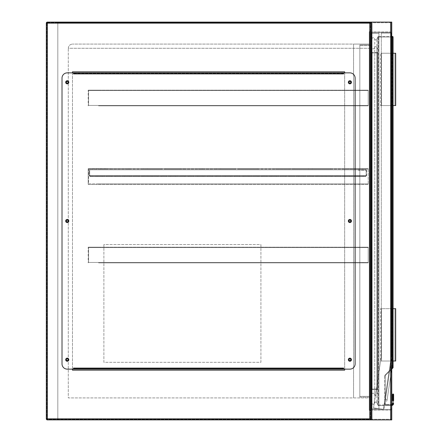 <?xml version="1.0" encoding="UTF-8"?>
<svg xmlns="http://www.w3.org/2000/svg" width="442" height="442" viewBox="0 0 442 442"><rect width="100%" height="100%" fill="white"/><g stroke="black" fill="none" stroke-linecap="round" stroke-linejoin="round"><path stroke-width="0.33" stroke-dasharray="2.21 1.66" d="M47.355 22.1L47.355 23.144L46.311 23.144A1.044 1.044 0 0 1 47.355 22.1L47.355 419.9L47.355 418.856L47.355 419.9L369.783 419.9L47.355 419.9L57.825 419.9L57.825 22.1L57.825 22.625L46.83 22.625L46.83 419.375L370.827 419.375L370.827 22.625L57.825 22.625L57.825 419.9L370.827 419.9L370.827 419.375L46.83 419.375L46.83 22.625L370.308 22.625L370.308 419.375L370.308 22.625L370.827 22.625L370.827 22.1L370.827 419.9L390.717 419.9A1.044 1.044 0 0 0 391.767 418.856A1.044 1.044 0 0 1 390.717 419.9L371.877 419.9A1.044 1.044 0 0 1 370.827 418.856L370.827 410.48A1.044 1.044 0 0 1 371.877 409.43L370.827 409.43L370.827 32.57L370.827 409.43L390.717 409.43L371.877 409.43A1.044 1.044 0 0 0 370.827 410.48L370.827 418.856A1.044 1.044 0 0 0 371.877 419.9L391.767 419.9L391.767 22.1L391.767 419.9L390.717 419.9L391.767 419.9L391.767 22.1L371.877 22.1A1.044 1.044 0 0 0 370.827 23.144A1.044 1.044 0 0 0 369.783 22.1L369.783 23.144L369.783 22.1L47.355 22.1L369.783 22.1A1.044 1.044 0 0 1 370.827 23.144L370.827 31.52A1.044 1.044 0 0 0 371.877 32.57L390.717 32.57L391.767 33.614L391.767 408.386L391.767 33.614L390.717 32.57A1.044 1.044 0 0 0 391.767 31.52L391.767 23.144L391.767 31.52A1.044 1.044 0 0 1 390.717 32.57L371.877 32.57A1.044 1.044 0 0 1 370.827 31.52L370.827 23.144A1.044 1.044 0 0 1 371.877 22.1L391.767 22.1L370.827 22.1L390.717 22.1L370.827 22.1L370.827 419.9L370.827 22.1L47.355 22.1L47.355 418.856L369.783 418.856L369.783 23.144L47.355 23.144L369.783 23.144L369.783 418.856L47.355 418.856L47.355 23.144L46.311 23.144L46.311 418.856L46.311 23.144A1.044 1.044 0 0 1 47.355 22.1A1.044 1.044 0 0 0 46.311 23.144L46.311 418.856L47.355 418.856L46.311 418.856M370.827 410.32L370.827 31.68L370.827 410.32L369.258 410.32L369.258 31.68L370.827 31.68L369.258 31.68L369.258 410.32L370.827 410.32M369.258 397.916L369.258 44.084L369.258 48.272L369.258 44.084L72.477 44.084L369.258 44.084L369.258 397.916L68.295 397.916L68.295 48.272L68.295 397.916L369.258 397.916M68.295 48.272C68.56 45.747 69.952 44.349 72.477 44.084C69.952 44.349 68.56 45.747 68.295 48.272L369.258 48.272L68.295 48.272M370.827 418.856A1.044 1.044 0 0 1 369.783 419.9L369.783 418.856L369.783 419.9A1.044 1.044 0 0 0 370.827 418.856L369.783 418.856L370.827 418.856A1.044 1.044 0 0 1 369.783 419.9M353.556 44.084L369.258 44.084L353.556 44.084L353.556 397.916L353.556 44.084M103.887 244.553L103.887 362.324L260.913 362.324L260.913 244.553L103.887 244.553L103.887 362.324L260.913 362.324L260.913 244.553L103.887 244.553M370.827 32.57L391.767 32.57L391.767 409.43L390.717 409.43L391.767 408.386L390.717 409.43A1.044 1.044 0 0 1 391.767 410.48A1.044 1.044 0 0 0 390.717 409.43L371.484 409.43L391.767 409.43L391.767 32.57L370.827 32.57L391.767 32.57L390.717 32.57L391.109 32.57L391.109 409.43L370.827 409.43L391.109 409.43L391.109 32.57L371.877 32.57L390.717 32.57L381.297 32.57L381.297 356.307L373.562 407.878L381.297 356.307L373.562 407.878L381.297 356.307L381.297 32.57L390.717 32.57L391.767 33.614L391.767 357.009L391.767 33.614L390.717 32.57L390.717 409.43L390.717 32.57L390.717 409.43L371.877 409.43L390.717 409.43L390.717 32.57L390.717 409.43L390.717 32.57L390.717 409.43L390.717 32.57L390.717 409.43L390.717 32.57L390.717 364.07L383.916 409.43L391.756 357.169L390.717 364.07L390.717 32.57L370.827 32.57L370.827 409.43L371.877 409.43L370.827 409.43L370.827 32.57L371.877 32.57L371.484 32.57L371.484 409.43L371.484 32.57L371.877 32.57L371.877 409.43L371.877 32.57L371.877 409.43L371.877 32.57L371.877 409.43L371.877 32.57L371.877 409.43L371.877 32.57L370.827 32.57L370.827 409.43L370.827 32.57M391.109 419.9L391.109 22.1L390.717 22.1L391.109 22.1L391.109 419.9L391.109 22.1L391.109 419.9L390.717 419.9L391.109 419.9M371.484 419.9L371.484 22.1L390.717 22.1L371.484 22.1L371.484 419.9L371.484 22.1L371.484 419.9L371.877 419.9L371.484 419.9M391.109 410.48A0.392 0.392 0 0 0 390.717 410.088A0.392 0.392 0 0 1 391.109 410.48L391.109 418.856L391.109 410.48M390.717 419.248A0.392 0.392 0 0 0 391.109 418.856A0.392 0.392 0 0 1 390.717 419.248L371.877 419.248L390.717 419.248M371.484 418.856A0.392 0.392 0 0 0 371.877 419.248A0.392 0.392 0 0 1 371.484 418.856L371.484 410.48L371.484 418.856M371.877 410.088A0.392 0.392 0 0 0 371.484 410.48A0.392 0.392 0 0 1 371.877 410.088L390.717 410.088L371.877 410.088M391.767 410.48L391.767 418.856L391.767 410.48M390.717 419.9L371.877 419.9L390.717 419.9L390.717 22.1L371.877 22.1L390.717 22.1A1.044 1.044 0 0 1 391.767 23.144A1.044 1.044 0 0 0 390.717 22.1L390.717 419.9L390.717 22.1M390.717 31.912A0.392 0.392 0 0 0 391.109 31.52A0.392 0.392 0 0 1 390.717 31.912L371.877 31.912A0.392 0.392 0 0 1 371.484 31.52L371.484 23.144A0.392 0.392 0 0 1 371.877 22.752L390.717 22.752A0.392 0.392 0 0 1 391.109 23.144L391.109 31.52L391.109 23.144A0.392 0.392 0 0 0 390.717 22.752L371.877 22.752A0.392 0.392 0 0 0 371.484 23.144L371.484 31.52A0.392 0.392 0 0 0 371.877 31.912L390.717 31.912M391.767 32.57L391.767 409.43L391.767 32.57M371.484 32.57L371.484 409.43L371.484 32.57M391.109 32.57L391.109 409.43L391.109 32.57M349.031 359.705A0.862 0.862 0 0 1 349.893 358.843A0.862 0.862 0 0 1 350.755 359.705A0.862 0.862 0 0 1 349.893 360.573A0.862 0.862 0 0 1 349.031 359.705M349.031 221A0.862 0.862 0 0 1 349.893 220.138A0.862 0.862 0 0 1 350.755 221A0.862 0.862 0 0 1 349.893 221.862A0.862 0.862 0 0 1 349.031 221M349.031 82.295A0.862 0.862 0 0 1 349.893 81.427A0.862 0.862 0 0 1 350.755 82.295A0.862 0.862 0 0 1 349.893 83.157A0.862 0.862 0 0 1 349.031 82.295M66.383 82.295A0.862 0.862 0 0 1 67.245 81.427A0.862 0.862 0 0 1 68.107 82.295A0.862 0.862 0 0 1 67.245 83.157A0.862 0.862 0 0 1 66.383 82.295M66.383 221A0.862 0.862 0 0 1 67.245 220.138A0.862 0.862 0 0 1 68.107 221A0.862 0.862 0 0 1 67.245 221.862A0.862 0.862 0 0 1 66.383 221M66.383 359.705A0.862 0.862 0 0 1 67.245 358.843A0.862 0.862 0 0 1 68.107 359.705A0.862 0.862 0 0 1 67.245 360.573A0.862 0.862 0 0 1 66.383 359.705M344.661 369.131L344.661 72.869M72.477 72.869L72.477 369.131M344.661 71.825L344.661 370.175L72.477 370.175L72.477 71.825L344.661 71.825M68.814 359.705A1.569 1.569 0 0 0 67.245 358.136A1.569 1.569 0 0 0 65.676 359.705A1.569 1.569 0 0 0 67.245 361.274A1.569 1.569 0 0 0 68.814 359.705M68.814 221A1.569 1.569 0 0 0 67.245 219.431A1.569 1.569 0 0 0 65.676 221A1.569 1.569 0 0 0 67.245 222.569A1.569 1.569 0 0 0 68.814 221M68.814 82.295A1.569 1.569 0 0 0 67.245 80.726A1.569 1.569 0 0 0 65.676 82.295A1.569 1.569 0 0 0 67.245 83.864A1.569 1.569 0 0 0 68.814 82.295M351.462 82.295A1.569 1.569 0 0 0 349.893 80.726A1.569 1.569 0 0 0 348.324 82.295A1.569 1.569 0 0 0 349.893 83.864A1.569 1.569 0 0 0 351.462 82.295M351.462 221A1.569 1.569 0 0 0 349.893 219.431A1.569 1.569 0 0 0 348.324 221A1.569 1.569 0 0 0 349.893 222.569A1.569 1.569 0 0 0 351.462 221M351.462 359.705A1.569 1.569 0 0 0 349.893 358.136A1.569 1.569 0 0 0 348.324 359.705A1.569 1.569 0 0 0 349.893 361.274A1.569 1.569 0 0 0 351.462 359.705M343.611 72.869L343.611 73.919L73.527 73.919L73.527 72.869L67.245 72.869A5.232 5.232 0 0 0 62.013 78.107L62.013 363.893A5.232 5.232 0 0 0 67.245 369.131L73.527 369.131L73.527 368.081L343.611 368.081L343.611 369.131L349.893 369.131A5.232 5.232 0 0 0 355.125 363.893L355.125 78.107A5.232 5.232 0 0 0 349.893 72.869L343.611 72.869L343.611 73.919L343.611 72.869L340.992 72.869L340.992 73.394L343.611 73.394L343.611 72.869M73.527 368.606L73.527 369.131L73.527 368.606L343.611 368.606L343.611 368.081L343.611 369.131L343.611 368.606L343.611 369.131L76.146 369.131L76.146 368.606L73.527 368.606L73.527 368.081L73.527 369.131L76.146 369.131M343.611 73.394L73.527 73.394L73.527 73.919L73.527 72.869L73.527 73.394L73.527 72.869L340.992 72.869M343.611 368.606L76.146 368.606M73.527 73.394L340.992 73.394M391.767 368.733L387.142 399.562L391.955 367.468L390.247 367.214L385.203 400.861L390.479 365.661L390.247 367.214L391.767 367.44M383.396 409.353L373.562 407.878L383.916 409.43L373.562 407.878L383.396 409.353L391.242 357.053L391.242 33.089L381.297 33.089L391.242 33.089L391.242 357.053L383.396 409.353M386.91 401.115L385.203 400.861L386.91 401.115L387.142 399.562L386.91 401.115M391.955 367.468L392.187 365.915L390.479 365.661L391.767 365.854M370.308 409.43L370.308 32.57L370.308 409.43L378.943 409.43L378.943 32.57L378.943 409.43L370.308 409.43M370.308 44.869L370.308 397.131L370.308 44.869L359.838 44.869L359.838 397.131L359.838 44.869L370.308 44.869M378.943 408.646L378.943 33.354L378.943 408.646L371.092 408.646L371.092 33.354L371.092 408.646L378.943 408.646M378.943 33.354L371.092 33.354L378.943 33.354M371.092 396.347L371.092 45.653L371.092 396.347L359.838 396.347L359.838 45.653L359.838 396.347L371.092 396.347M371.092 45.653L359.838 45.653L371.092 45.653M359.838 397.131L370.308 397.131L359.838 397.131M378.943 32.57L370.308 32.57L378.943 32.57M393.623 394.513A0.525 0.37 0 0 0 393.098 394.142L392.982 404.01A1.569 1.569 0 0 1 391.529 404.983L378.418 404.983L378.418 37.017L392.551 37.017L392.551 367.551L392.921 367.921L385.374 375.468A0.525 0.525 0 0 0 385.225 375.838L385.225 403.883L385.225 375.838L384.7 375.838A1.044 1.044 0 0 1 385.004 375.098A1.044 1.044 0 0 0 384.7 375.838L384.7 403.883A1.044 1.044 0 0 0 385.744 404.933L391.529 404.933A1.519 1.519 0 0 0 392.927 404.01L393.098 400.308A0.525 0.37 0 0 1 393.623 400.679L393.623 394.513M391.767 37.017L377.893 37.017L377.893 404.983L377.893 37.017L376.849 39.111C376.153 40.355 375.451 40.355 374.755 39.111L374.755 402.889L374.755 39.111C373.705 37.244 372.661 37.244 371.617 39.111L371.617 402.889C372.661 404.756 373.705 404.756 374.755 402.889C373.705 404.756 372.661 404.756 371.617 402.889L371.617 39.111C372.661 37.244 373.705 37.244 374.755 39.111C375.451 40.355 376.153 40.355 376.849 39.111L376.849 402.889C376.153 401.645 375.451 401.645 374.755 402.889C375.451 401.645 376.153 401.645 376.849 402.889L377.893 404.983A0.525 0.525 0 0 0 378.418 405.507L391.529 405.507L378.418 405.507A0.525 0.525 0 0 1 377.893 404.983L376.849 402.889L376.849 39.111L377.893 37.017L377.893 404.983L377.893 37.017A0.525 0.525 0 0 1 378.418 36.493L391.767 36.493M377.893 390.065L377.893 389.021L377.893 390.065A0.525 0.525 0 0 0 377.374 389.54L372.136 389.54L377.374 389.54A0.525 0.525 0 0 1 377.893 390.065A0.525 0.525 0 0 0 377.374 389.54L377.374 52.979L372.136 52.979L372.136 389.021L377.374 389.021L372.136 389.021L372.136 52.979L377.374 52.979L377.374 389.54M377.893 389.021L377.893 51.935L377.893 389.021L377.374 389.021L377.893 389.021M391.767 369.076L385.374 375.468L385.004 375.098L392.551 367.551L393.076 367.551L393.076 37.017L392.551 37.017L392.551 36.493L378.418 36.493L378.418 404.983L391.529 404.983A1.569 1.569 0 0 0 391.767 404.966M391.767 404.911A1.519 1.519 0 0 1 391.529 404.933L391.529 404.408L385.744 404.408L391.529 404.408A0.995 0.995 0 0 0 391.767 404.38A0.995 0.995 0 0 1 391.529 404.408A0.995 0.995 0 0 0 391.767 404.38A0.995 0.995 0 0 1 391.529 404.408L391.529 404.933L385.744 404.933A1.044 1.044 0 0 1 384.7 403.883L384.7 375.838L385.225 375.838A0.525 0.525 0 0 1 385.374 375.468A0.525 0.525 0 0 0 385.225 375.838M393.048 394.142A0.525 0.37 180 0 0 392.524 394.513L392.524 400.679A0.525 0.37 180 0 1 393.048 400.308L393.098 394.142M392.446 403.806L393.468 404.209A2.094 2.094 0 0 1 391.529 405.507A2.094 2.094 0 0 0 391.767 405.491A2.094 2.094 0 0 1 391.529 405.507A2.094 2.094 0 0 0 393.468 404.209L393.623 403.413L393.098 403.347M377.374 52.46L372.136 52.46L377.374 52.46A0.525 0.525 0 0 0 377.893 51.935A0.525 0.525 0 0 1 377.374 52.46L377.374 52.979L377.893 52.979L377.374 52.979L377.374 52.46A0.525 0.525 0 0 0 377.893 51.935M371.617 52.979L371.617 389.021L371.617 52.979L372.136 52.979L371.617 52.979A0.525 0.525 0 0 1 372.136 52.46A0.525 0.525 0 0 0 371.617 52.979A0.525 0.525 0 0 1 372.136 52.46L372.136 52.979L372.136 52.46M377.893 37.017A0.525 0.525 0 0 1 378.418 36.493A0.525 0.525 0 0 0 377.893 37.017L378.418 37.017L378.418 36.493M392.551 36.493A0.525 0.525 0 0 1 393.076 37.017A0.525 0.525 0 0 0 392.551 36.493M385.225 403.883A0.525 0.525 0 0 0 385.744 404.408A0.525 0.525 0 0 1 385.225 403.883L384.7 403.883L385.225 403.883A0.525 0.525 0 0 0 385.744 404.408L385.744 404.933L385.744 404.408M392.524 403.413L393.048 403.347M371.617 389.021L372.136 389.021L371.617 389.021A0.525 0.525 0 0 0 372.136 389.54L372.136 389.021L372.136 389.54A0.525 0.525 0 0 1 371.617 389.021A0.525 0.525 0 0 0 372.136 389.54M377.893 392.419L377.893 49.581L376.849 47.487C376.153 46.244 375.451 46.244 374.755 47.487C373.705 49.349 372.661 49.349 371.617 47.487L371.617 394.513L371.617 47.487C372.661 49.349 373.705 49.349 374.755 47.487C375.451 46.244 376.153 46.244 376.849 47.487L376.849 394.513L376.849 47.487L377.893 49.581L377.893 392.419L376.849 394.513L377.893 392.419M374.755 394.513C375.451 395.756 376.153 395.756 376.849 394.513C376.153 395.756 375.451 395.756 374.755 394.513L374.755 47.487L374.755 394.513C373.705 392.651 372.661 392.651 371.617 394.513C372.661 392.651 373.705 392.651 374.755 394.513M393.076 105.588L380.512 105.588L380.512 53.244L380.512 105.588L394.905 105.588L381.562 105.588L392.026 105.588L392.026 53.244L395.689 53.244L395.689 105.588L392.026 105.588L392.026 53.244L381.562 53.244L381.562 105.588L381.562 53.244L392.811 53.244L392.811 105.588L392.811 53.244L394.905 53.244L380.512 53.244L393.076 53.244M394.905 105.588L394.905 53.244L394.905 105.588M392.811 361.015L381.562 361.015L381.562 308.671L381.562 361.015L395.689 361.015L395.689 308.671L392.026 308.671L392.026 361.015L392.026 308.671L381.562 308.671L392.811 308.671L392.811 361.015L392.811 308.671L394.905 308.671L394.905 361.015L392.811 361.015M393.076 308.671L380.512 308.671L380.512 361.015L380.512 308.671L394.905 308.671L394.905 361.015L380.512 361.015L393.076 361.015M98.649 105.848L368.214 105.848L362.976 105.848L362.976 105.428L368.214 105.428L368.214 90.566L362.976 90.566L362.976 90.146L368.214 90.146L368.214 105.848L362.976 105.848L362.976 105.428L368.214 105.428L368.214 105.848L368.214 90.146L368.214 90.566L362.976 90.566L362.976 90.146L368.214 90.146L368.214 90.566L88.599 90.566L88.599 105.428L98.649 105.428L98.649 105.848L368.214 105.848L368.214 90.566L88.599 90.566L88.599 105.428L98.649 105.428L98.649 105.848L362.976 105.848L98.649 105.848M88.185 90.146L98.649 90.146L98.649 90.566L88.599 90.566L362.976 90.566L98.649 90.566L98.649 90.146L362.976 90.146L88.185 90.146L88.185 105.848L88.185 90.146L368.214 90.146L88.185 90.146M88.599 105.428L368.214 105.428L88.599 105.428M98.649 105.428L362.976 105.428L98.649 105.428M312.273 168.656L326.798 168.656L326.798 169.076L326.798 168.656L345.119 168.656L345.119 169.076L345.119 168.656L368.214 168.656L368.214 184.358L362.976 184.358L362.976 183.944L368.214 183.944L368.214 169.076L362.976 169.076L362.976 168.656L368.214 168.656L368.214 169.076L362.976 169.076L362.976 168.656L348.909 168.656L348.909 169.076L362.976 169.076L345.119 169.076L348.909 169.076L348.909 168.656L330.588 168.656L330.588 169.076L345.119 169.076L330.588 169.076L330.588 168.656L312.273 168.656L312.273 169.076L330.588 169.076L312.273 169.076L312.273 168.656L308.477 168.656L308.477 169.076L308.477 168.656L312.273 168.656M293.952 169.076L312.273 169.076L293.952 169.076L293.952 168.656L308.477 168.656L293.952 168.656L293.952 169.076L290.156 169.076L290.156 168.656L290.156 169.076L293.952 169.076M257.31 168.656L271.836 168.656L271.836 169.076L271.836 168.656L293.952 168.656L275.631 168.656L275.631 169.076L290.156 169.076L275.631 169.076L275.631 168.656L257.31 168.656L257.31 169.076L275.631 169.076L257.31 169.076L257.31 168.656L253.52 168.656L253.52 169.076L253.52 168.656L257.31 168.656M238.989 169.076L257.31 169.076L238.989 169.076L238.989 168.656L253.52 168.656L238.989 168.656L238.989 169.076L235.199 169.076L235.199 168.656L235.199 169.076L238.989 169.076M220.674 169.076L235.199 169.076L220.674 169.076L220.674 168.656L238.989 168.656L220.674 168.656L220.674 169.076L216.878 169.076L216.878 168.656L216.878 169.076L220.674 169.076M202.353 169.076L216.878 169.076L202.353 169.076L202.353 168.656L220.674 168.656L202.353 168.656L202.353 169.076L198.557 169.076L198.557 168.656L198.557 169.076L202.353 169.076M184.032 169.076L198.557 169.076L184.032 169.076L184.032 168.656L202.353 168.656L184.032 168.656L184.032 169.076L180.242 169.076L180.242 168.656L180.242 169.076L184.032 169.076M165.711 169.076L180.242 169.076L165.711 169.076L165.711 168.656L184.032 168.656L165.711 168.656L165.711 169.076L161.921 169.076L161.921 168.656L161.921 169.076L165.711 169.076M147.39 169.076L161.921 169.076L147.39 169.076L147.39 168.656L165.711 168.656L147.39 168.656L147.39 169.076L143.6 169.076L143.6 168.656L143.6 169.076L147.39 169.076M129.075 169.076L143.6 169.076L129.075 169.076L129.075 168.656L147.39 168.656L129.075 168.656L129.075 169.076L125.279 169.076L125.279 168.656L125.279 169.076L129.075 169.076M110.754 169.076L125.279 169.076L110.754 169.076L110.754 168.656L129.075 168.656L110.754 168.656L110.754 169.076L106.958 169.076L106.958 168.656L106.958 169.076L110.754 169.076M98.649 168.656L98.649 169.076L98.649 168.656L98.649 169.076L98.649 168.656L98.649 169.076L98.649 168.656L98.649 169.076L98.649 168.656L98.649 169.076L106.958 169.076L98.649 169.076L98.649 168.656L98.649 169.076L88.599 169.076L88.599 183.944L98.649 183.944L98.649 184.358L88.185 184.358L368.214 184.358L362.976 184.358L362.976 183.944L368.214 183.944L368.214 184.358L368.214 168.656L368.214 169.076L88.599 169.076L88.599 183.944L98.649 183.944L98.649 184.358L88.185 184.358L368.214 184.358L368.214 169.076L88.599 169.076L110.754 168.656L98.649 168.656M88.185 168.656L88.185 184.358L88.185 168.656L368.214 168.656L88.185 168.656M98.649 184.358L362.976 184.358L98.649 184.358M88.599 183.944L368.214 183.944L88.599 183.944M98.649 183.944L362.976 183.944L98.649 183.944M312.991 176.093L312.991 176.507L307.759 176.507L312.991 176.507L307.759 176.507L312.991 176.507L307.759 176.507L312.991 176.507L307.759 176.507L312.991 176.507L307.759 176.507L312.991 176.507L307.759 176.507L312.991 176.507L312.991 176.093L312.991 176.507L312.991 176.093L312.991 176.507L312.991 176.093L307.759 176.093L307.759 176.507L307.759 176.093L312.991 176.093L307.759 176.093L312.991 176.093L307.759 176.093L307.759 176.507L307.759 176.093L312.991 176.093L307.759 176.093L312.991 176.093L307.759 176.093L307.759 176.507L307.759 176.093L312.991 176.093M111.472 176.093L111.472 176.507L106.24 176.507L111.472 176.507L106.24 176.507L111.472 176.507L106.24 176.507L111.472 176.507L106.24 176.507L111.472 176.507L106.24 176.507L111.472 176.507L106.24 176.507L111.472 176.507L111.472 176.093L111.472 176.507L111.472 176.093L111.472 176.507L111.472 176.093L106.24 176.093L106.24 176.507L106.24 176.093L111.472 176.093L106.24 176.093L111.472 176.093L106.24 176.093L106.24 176.507L106.24 176.093L111.472 176.093L106.24 176.093L111.472 176.093L106.24 176.093L106.24 176.507L106.24 176.093L111.472 176.093M129.793 176.093L129.793 176.507L124.561 176.507L129.793 176.507L124.561 176.507L129.793 176.507L124.561 176.507L129.793 176.507L124.561 176.507L129.793 176.507L124.561 176.507L129.793 176.507L124.561 176.507L129.793 176.507L129.793 176.093L129.793 176.507L129.793 176.093L129.793 176.507L129.793 176.093L124.561 176.093L124.561 176.507L124.561 176.093L129.793 176.093L124.561 176.093L129.793 176.093L124.561 176.093L124.561 176.507L124.561 176.093L129.793 176.093L124.561 176.093L129.793 176.093L124.561 176.093L124.561 176.507L124.561 176.093L129.793 176.093M148.114 176.093L148.114 176.507L142.882 176.507L148.114 176.507L142.882 176.507L148.114 176.507L142.882 176.507L148.114 176.507L142.882 176.507L148.114 176.507L142.882 176.507L148.114 176.507L142.882 176.507L148.114 176.507L148.114 176.093L148.114 176.507L148.114 176.093L148.114 176.507L148.114 176.093L142.882 176.093L142.882 176.507L142.882 176.093L148.114 176.093L142.882 176.093L148.114 176.093L142.882 176.093L142.882 176.507L142.882 176.093L148.114 176.093L142.882 176.093L148.114 176.093L142.882 176.093L142.882 176.507L142.882 176.093L148.114 176.093M166.435 176.093L166.435 176.507L161.197 176.507L166.435 176.507L161.197 176.507L166.435 176.507L161.197 176.507L166.435 176.507L161.197 176.507L166.435 176.507L161.197 176.507L166.435 176.507L161.197 176.507L166.435 176.507L166.435 176.093L166.435 176.507L166.435 176.093L166.435 176.507L166.435 176.093L161.197 176.093L161.197 176.507L161.197 176.093L166.435 176.093L161.197 176.093L166.435 176.093L161.197 176.093L161.197 176.507L161.197 176.093L166.435 176.093L161.197 176.093L166.435 176.093L161.197 176.093L161.197 176.507L161.197 176.093L166.435 176.093M184.75 176.093L184.75 176.507L179.518 176.507L184.75 176.507L179.518 176.507L184.75 176.507L179.518 176.507L184.75 176.507L179.518 176.507L184.75 176.507L179.518 176.507L184.75 176.507L179.518 176.507L184.75 176.507L184.75 176.093L184.75 176.507L184.75 176.093L184.75 176.507L184.75 176.093L179.518 176.093L179.518 176.507L179.518 176.093L184.75 176.093L179.518 176.093L184.75 176.093L179.518 176.093L179.518 176.507L179.518 176.093L184.75 176.093L179.518 176.093L184.75 176.093L179.518 176.093L179.518 176.507L179.518 176.093L184.75 176.093M203.071 176.093L203.071 176.507L197.839 176.507L203.071 176.507L197.839 176.507L203.071 176.507L197.839 176.507L203.071 176.507L197.839 176.507L203.071 176.507L197.839 176.507L203.071 176.507L197.839 176.507L203.071 176.507L203.071 176.093L203.071 176.507L203.071 176.093L203.071 176.507L203.071 176.093L197.839 176.093L197.839 176.507L197.839 176.093L203.071 176.093L197.839 176.093L203.071 176.093L197.839 176.093L197.839 176.507L197.839 176.093L203.071 176.093L197.839 176.093L203.071 176.093L197.839 176.093L197.839 176.507L197.839 176.093L203.071 176.093M303.831 176.093L298.599 176.093L303.831 176.093L298.599 176.093L303.831 176.093L298.599 176.093L303.831 176.093L298.599 176.093L303.831 176.093L298.599 176.093L303.831 176.093L303.831 176.507L298.599 176.507L303.831 176.507L298.599 176.507L303.831 176.507L298.599 176.507L303.831 176.507L298.599 176.507L303.831 176.507L298.599 176.507L303.831 176.507L303.831 176.093L303.831 176.507M298.599 176.093L298.599 176.507M285.51 176.093L280.278 176.093L285.51 176.093L280.278 176.093L285.51 176.093L280.278 176.093L285.51 176.093L280.278 176.093L285.51 176.093L280.278 176.093L285.51 176.093L285.51 176.507L280.278 176.507L285.51 176.507L280.278 176.507L285.51 176.507L280.278 176.507L285.51 176.507L280.278 176.507L285.51 176.507L280.278 176.507L285.51 176.507L285.51 176.093L285.51 176.507M280.278 176.093L280.278 176.507M267.195 176.093L261.957 176.093L267.195 176.093L261.957 176.093L267.195 176.093L261.957 176.093L267.195 176.093L261.957 176.093L267.195 176.093L261.957 176.093L267.195 176.093L267.195 176.507L261.957 176.507L267.195 176.507L261.957 176.507L267.195 176.507L261.957 176.507L267.195 176.507L261.957 176.507L267.195 176.507L261.957 176.507L267.195 176.507L267.195 176.093L267.195 176.507M261.957 176.093L261.957 176.507M248.874 176.093L243.636 176.093L248.874 176.093L243.636 176.093L248.874 176.093L243.636 176.093L248.874 176.093L243.636 176.093L248.874 176.093L243.636 176.093L248.874 176.093L248.874 176.507L243.636 176.507L248.874 176.507L243.636 176.507L248.874 176.507L243.636 176.507L248.874 176.507L243.636 176.507L248.874 176.507L243.636 176.507L248.874 176.507L248.874 176.093L248.874 176.507M243.636 176.093L243.636 176.507M230.553 176.093L225.321 176.093L230.553 176.093L225.321 176.093L230.553 176.093L225.321 176.093L230.553 176.093L225.321 176.093L230.553 176.093L225.321 176.093L230.553 176.093L230.553 176.507L225.321 176.507L230.553 176.507L225.321 176.507L230.553 176.507L225.321 176.507L230.553 176.507L225.321 176.507L230.553 176.507L225.321 176.507L230.553 176.507L230.553 176.093L230.553 176.507M225.321 176.093L225.321 176.507M212.232 176.093L207 176.093L212.232 176.093L207 176.093L212.232 176.093L207 176.093L212.232 176.093L207 176.093L212.232 176.093L207 176.093L212.232 176.093L212.232 176.507L207 176.507L212.232 176.507L207 176.507L212.232 176.507L207 176.507L212.232 176.507L207 176.507L212.232 176.507L207 176.507L212.232 176.507L212.232 176.093L212.232 176.507M207 176.093L207 176.507M193.911 176.093L188.679 176.093L193.911 176.093L188.679 176.093L193.911 176.093L188.679 176.093L193.911 176.093L188.679 176.093L193.911 176.093L188.679 176.093L193.911 176.093L193.911 176.507L188.679 176.507L193.911 176.507L188.679 176.507L193.911 176.507L188.679 176.507L193.911 176.507L188.679 176.507L193.911 176.507L188.679 176.507L193.911 176.507L193.911 176.093L193.911 176.507M188.679 176.093L188.679 176.507M138.954 176.093L133.722 176.093L138.954 176.093L133.722 176.093L138.954 176.093L133.722 176.093L138.954 176.093L133.722 176.093L138.954 176.093L133.722 176.093L138.954 176.093L138.954 176.507L133.722 176.507L138.954 176.507L133.722 176.507L138.954 176.507L133.722 176.507L138.954 176.507L133.722 176.507L138.954 176.507L133.722 176.507L138.954 176.507L138.954 176.093L138.954 176.507M133.722 176.093L133.722 176.507M120.633 176.093L115.401 176.093L120.633 176.093L115.401 176.093L120.633 176.093L115.401 176.093L120.633 176.093L115.401 176.093L120.633 176.093L115.401 176.093L120.633 176.093L120.633 176.507L115.401 176.507L120.633 176.507L115.401 176.507L120.633 176.507L115.401 176.507L120.633 176.507L115.401 176.507L120.633 176.507L115.401 176.507L120.633 176.507L120.633 176.093L120.633 176.507M115.401 176.093L115.401 176.507M102.312 176.093L97.08 176.093L102.312 176.093L97.08 176.093L102.312 176.093L97.08 176.093L102.312 176.093L97.08 176.093L102.312 176.093L97.08 176.093L102.312 176.093L102.312 176.507L97.08 176.507L102.312 176.507L97.08 176.507L102.312 176.507L97.08 176.507L102.312 176.507L97.08 176.507L102.312 176.507L97.08 176.507L102.312 176.507L102.312 176.093L102.312 176.507M97.08 176.093L97.08 176.507M322.152 176.093L316.92 176.093L322.152 176.093L316.92 176.093L322.152 176.093L316.92 176.093L322.152 176.093L316.92 176.093L322.152 176.093L316.92 176.093L322.152 176.093L322.152 176.507L316.92 176.507L322.152 176.507L316.92 176.507L322.152 176.507L316.92 176.507L322.152 176.507L316.92 176.507L322.152 176.507L316.92 176.507L322.152 176.507L322.152 176.093L322.152 176.507M316.92 176.093L316.92 176.507M157.275 176.093L152.037 176.093L157.275 176.093L152.037 176.093L157.275 176.093L152.037 176.093L157.275 176.093L152.037 176.093L157.275 176.093L152.037 176.093L157.275 176.093L157.275 176.507L152.037 176.507L157.275 176.507L152.037 176.507L157.275 176.507L152.037 176.507L157.275 176.507L152.037 176.507L157.275 176.507L152.037 176.507L157.275 176.507L157.275 176.093L157.275 176.507M152.037 176.093L152.037 176.507M175.596 176.093L170.358 176.093L175.596 176.093L170.358 176.093L175.596 176.093L170.358 176.093L175.596 176.093L170.358 176.093L175.596 176.093L170.358 176.093L175.596 176.093L175.596 176.507L170.358 176.507L175.596 176.507L170.358 176.507L175.596 176.507L170.358 176.507L175.596 176.507L170.358 176.507L175.596 176.507L170.358 176.507L175.596 176.507L175.596 176.093L175.596 176.507M170.358 176.093L170.358 176.507M294.67 176.093L294.67 176.507L289.438 176.507L294.67 176.507L289.438 176.507L294.67 176.507L289.438 176.507L294.67 176.507L289.438 176.507L294.67 176.507L289.438 176.507L294.67 176.507L289.438 176.507L294.67 176.507L294.67 176.093L294.67 176.507L294.67 176.093L294.67 176.507L294.67 176.093L289.438 176.093L289.438 176.507L289.438 176.093L294.67 176.093L289.438 176.093L294.67 176.093L289.438 176.093L289.438 176.507L289.438 176.093L294.67 176.093L289.438 176.093L294.67 176.093L289.438 176.093L289.438 176.507L289.438 176.093L294.67 176.093M276.349 176.093L276.349 176.507L271.117 176.507L276.349 176.507L271.117 176.507L276.349 176.507L271.117 176.507L276.349 176.507L271.117 176.507L276.349 176.507L271.117 176.507L276.349 176.507L271.117 176.507L276.349 176.507L276.349 176.093L276.349 176.507L276.349 176.093L276.349 176.507L276.349 176.093L271.117 176.093L271.117 176.507L271.117 176.093L276.349 176.093L271.117 176.093L276.349 176.093L271.117 176.093L271.117 176.507L271.117 176.093L276.349 176.093L271.117 176.093L276.349 176.093L271.117 176.093L271.117 176.507L271.117 176.093L276.349 176.093M258.034 176.093L258.034 176.507L252.796 176.507L258.034 176.507L252.796 176.507L258.034 176.507L252.796 176.507L258.034 176.507L252.796 176.507L258.034 176.507L252.796 176.507L258.034 176.507L252.796 176.507L258.034 176.507L258.034 176.093L258.034 176.507L258.034 176.093L258.034 176.507L258.034 176.093L252.796 176.093L252.796 176.507L252.796 176.093L258.034 176.093L252.796 176.093L258.034 176.093L252.796 176.093L252.796 176.507L252.796 176.093L258.034 176.093L252.796 176.093L258.034 176.093L252.796 176.093L252.796 176.507L252.796 176.093L258.034 176.093M239.713 176.093L239.713 176.507L234.475 176.507L239.713 176.507L234.475 176.507L239.713 176.507L234.475 176.507L239.713 176.507L234.475 176.507L239.713 176.507L234.475 176.507L239.713 176.507L234.475 176.507L239.713 176.507L239.713 176.093L239.713 176.507L239.713 176.093L239.713 176.507L239.713 176.093L234.475 176.093L234.475 176.507L234.475 176.093L239.713 176.093L234.475 176.093L239.713 176.093L234.475 176.093L234.475 176.507L234.475 176.093L239.713 176.093L234.475 176.093L239.713 176.093L234.475 176.093L234.475 176.507L234.475 176.093L239.713 176.093M221.392 176.093L221.392 176.507L216.16 176.507L221.392 176.507L216.16 176.507L221.392 176.507L216.16 176.507L221.392 176.507L216.16 176.507L221.392 176.507L216.16 176.507L221.392 176.507L216.16 176.507L221.392 176.507L221.392 176.093L221.392 176.507L221.392 176.093L221.392 176.507L221.392 176.093L216.16 176.093L216.16 176.507L216.16 176.093L221.392 176.093L216.16 176.093L221.392 176.093L216.16 176.093L216.16 176.507L216.16 176.093L221.392 176.093L216.16 176.093L221.392 176.093L216.16 176.093L216.16 176.507L216.16 176.093L221.392 176.093M340.473 176.093L335.235 176.093L340.473 176.093L335.235 176.093L340.473 176.093L335.235 176.093L340.473 176.093L335.235 176.093L340.473 176.093L335.235 176.093L340.473 176.093L340.473 176.507L335.235 176.507L340.473 176.507L335.235 176.507L340.473 176.507L335.235 176.507L340.473 176.507L335.235 176.507L340.473 176.507L335.235 176.507L340.473 176.507L340.473 176.093L340.473 176.507M335.235 176.093L335.235 176.507M349.633 176.093L349.633 176.507L344.395 176.507L349.633 176.507L344.395 176.507L349.633 176.507L344.395 176.507L349.633 176.507L344.395 176.507L349.633 176.507L344.395 176.507L349.633 176.507L344.395 176.507L349.633 176.507L349.633 176.093L349.633 176.507L349.633 176.093L349.633 176.507L349.633 176.093L344.395 176.093L344.395 176.507L344.395 176.093L349.633 176.093L344.395 176.093L349.633 176.093L344.395 176.093L344.395 176.507L344.395 176.093L349.633 176.093L344.395 176.093L349.633 176.093L344.395 176.093L344.395 176.507L344.395 176.093L349.633 176.093M331.312 176.093L331.312 176.507L326.074 176.507L331.312 176.507L326.074 176.507L331.312 176.507L326.074 176.507L331.312 176.507L326.074 176.507L331.312 176.507L326.074 176.507L331.312 176.507L326.074 176.507L331.312 176.507L331.312 176.093L331.312 176.507L331.312 176.093L331.312 176.507L331.312 176.093L326.074 176.093L326.074 176.507L326.074 176.093L331.312 176.093L326.074 176.093L331.312 176.093L326.074 176.093L326.074 176.507L326.074 176.093L331.312 176.093L326.074 176.093L331.312 176.093L326.074 176.093L326.074 176.507L326.074 176.093L331.312 176.093M358.788 176.093L353.556 176.093L358.788 176.093L353.556 176.093L358.788 176.093L353.556 176.093L358.788 176.093L353.556 176.093L358.788 176.093L353.556 176.093L358.788 176.093L358.788 176.507L353.556 176.507L358.788 176.507L353.556 176.507L358.788 176.507L353.556 176.507L358.788 176.507L353.556 176.507L358.788 176.507L353.556 176.507L358.788 176.507L358.788 176.093L358.788 176.507M353.556 176.093L353.556 176.507M358.788 169.811L365.7 169.811A0.945 0.945 0 0 1 366.645 170.75L366.645 175.568L365.7 176.093L90.174 176.093L365.7 176.093L365.7 176.507L90.174 176.507L365.7 176.507L366.645 175.568L366.645 170.75A0.945 0.945 0 0 0 365.7 169.811L358.374 169.811L358.374 170.231L358.374 169.811L358.788 169.811L358.788 170.231L358.374 170.231L358.788 170.231L358.374 170.231L358.374 169.811L358.788 169.811L358.788 170.231L358.374 170.231L358.788 170.231L358.374 170.231L358.374 169.811L358.788 169.811L358.788 170.231L358.374 170.231L358.788 170.231L358.374 170.231L358.374 169.811L358.788 169.811L358.788 170.231L358.374 170.231L358.374 169.811L358.788 169.811L358.788 170.231M358.374 169.811L358.374 170.231L365.7 170.231A0.525 0.525 0 0 1 366.225 170.75A0.525 0.525 0 0 0 365.7 170.231L358.374 170.231L358.374 169.811M366.225 175.568L366.225 170.75L366.225 175.568L365.7 176.093L366.186 175.568L366.186 169.811L366.186 175.568L365.7 176.507L366.186 175.568L365.7 176.507L366.645 175.568L366.225 175.568M90.174 176.093L90.174 176.507L89.229 175.568L90.174 176.093L89.649 175.568L89.649 169.811L89.229 169.811L89.229 175.568L90.174 176.507L89.682 175.568L90.174 176.507L89.682 175.568L90.174 176.093M89.682 169.811L89.682 175.568L89.682 169.811L366.186 169.811L89.682 169.811L366.186 169.811L89.682 169.811L89.682 175.568L89.682 169.811M89.229 175.568L89.649 175.568L89.649 169.811L89.229 169.811L89.229 175.568M366.186 175.568L366.186 169.811L366.186 175.568L89.682 175.568L366.186 175.568M98.649 262.874L368.214 262.874L362.976 262.874L362.976 262.454L368.214 262.454L368.214 247.592L362.976 247.592L362.976 247.172L368.214 247.172L368.214 262.874L362.976 262.874L362.976 262.454L368.214 262.454L368.214 262.874L368.214 247.172L368.214 247.592L362.976 247.592L362.976 247.172L368.214 247.172L368.214 247.592L88.599 247.592L88.599 262.454L98.649 262.454L98.649 262.874L368.214 262.874L368.214 247.592L88.599 247.592L88.599 262.454L98.649 262.454L98.649 262.874L362.976 262.874L98.649 262.874M88.185 247.172L98.649 247.172L98.649 247.592L88.599 247.592L362.976 247.592L98.649 247.592L98.649 247.172L362.976 247.172L88.185 247.172L88.185 262.874L88.185 247.172L368.214 247.172L88.185 247.172M88.599 262.454L368.214 262.454L88.599 262.454M98.649 262.454L362.976 262.454L98.649 262.454M370.827 23.144L369.783 23.144L370.827 23.144A1.044 1.044 0 0 0 369.783 22.1M371.877 419.9L371.877 22.1M340.992 368.606L340.992 369.131M76.146 73.394L76.146 72.869M387.142 399.562L385.435 399.308L387.142 399.562M393.076 394.12L392.684 394.126M385.374 375.468L385.004 375.098L391.839 368.263M391.529 405.507L391.529 404.983L391.529 405.507M378.418 405.507L378.418 404.983L377.893 404.983L378.418 404.983L378.418 405.507A0.525 0.525 0 0 1 377.893 404.983M393.463 394.126L393.076 393.966M97.08 168.656L97.08 169.076"/><path stroke-width="0.66" d="M369.783 23.144L47.355 23.144L47.355 418.856L46.311 418.856A1.044 1.044 0 0 0 47.355 419.9A1.044 1.044 0 0 1 46.311 418.856L46.311 23.144L47.355 22.1L370.827 22.1L370.827 419.9L47.355 419.9A1.044 1.044 0 0 1 46.311 418.856L47.355 419.9A1.044 1.044 0 0 1 46.311 418.856A1.044 1.044 0 0 0 47.355 419.9L47.355 418.856L369.783 418.856L369.783 23.144L370.827 22.1L391.767 22.1L391.767 419.9L370.827 419.9L369.783 418.856M350.755 359.705A0.862 0.862 0 0 0 349.893 358.843A0.862 0.862 0 0 0 349.031 359.705A0.862 0.862 0 0 0 349.893 360.573A0.862 0.862 0 0 0 350.755 359.705M350.755 221A0.862 0.862 0 0 0 349.893 220.138A0.862 0.862 0 0 0 349.031 221A0.862 0.862 0 0 0 349.893 221.862A0.862 0.862 0 0 0 350.755 221M350.755 82.295A0.862 0.862 0 0 0 349.893 81.427A0.862 0.862 0 0 0 349.031 82.295A0.862 0.862 0 0 0 349.893 83.157A0.862 0.862 0 0 0 350.755 82.295M68.107 82.295A0.862 0.862 0 0 0 67.245 81.427A0.862 0.862 0 0 0 66.383 82.295A0.862 0.862 0 0 0 67.245 83.157A0.862 0.862 0 0 0 68.107 82.295M68.107 221A0.862 0.862 0 0 0 67.245 220.138A0.862 0.862 0 0 0 66.383 221A0.862 0.862 0 0 0 67.245 221.862A0.862 0.862 0 0 0 68.107 221M68.107 359.705A0.862 0.862 0 0 0 67.245 358.843A0.862 0.862 0 0 0 66.383 359.705A0.862 0.862 0 0 0 67.245 360.573A0.862 0.862 0 0 0 68.107 359.705M370.827 22.1L370.827 419.9M344.661 72.869L344.661 71.825L72.477 71.825L72.477 72.869M72.477 369.131L72.477 370.175L344.661 370.175L344.661 369.131M47.355 22.1A1.044 1.044 0 0 0 46.311 23.144A1.044 1.044 0 0 1 47.355 22.1L47.355 23.144L46.311 23.144M68.814 359.705A1.569 1.569 0 0 0 67.245 358.136A1.569 1.569 0 0 0 65.676 359.705A1.569 1.569 0 0 0 67.245 361.274A1.569 1.569 0 0 0 68.814 359.705M68.814 221A1.569 1.569 0 0 0 67.245 219.431A1.569 1.569 0 0 0 65.676 221A1.569 1.569 0 0 0 67.245 222.569A1.569 1.569 0 0 0 68.814 221M68.814 82.295A1.569 1.569 0 0 0 67.245 80.726A1.569 1.569 0 0 0 65.676 82.295A1.569 1.569 0 0 0 67.245 83.864A1.569 1.569 0 0 0 68.814 82.295M351.462 82.295A1.569 1.569 0 0 0 349.893 80.726A1.569 1.569 0 0 0 348.324 82.295A1.569 1.569 0 0 0 349.893 83.864A1.569 1.569 0 0 0 351.462 82.295M351.462 221A1.569 1.569 0 0 0 349.893 219.431A1.569 1.569 0 0 0 348.324 221A1.569 1.569 0 0 0 349.893 222.569A1.569 1.569 0 0 0 351.462 221M351.462 359.705A1.569 1.569 0 0 0 349.893 358.136A1.569 1.569 0 0 0 348.324 359.705A1.569 1.569 0 0 0 349.893 361.274A1.569 1.569 0 0 0 351.462 359.705M343.611 72.869L343.611 73.919L73.527 73.919L73.527 72.869L67.245 72.869A5.232 5.232 0 0 0 62.013 78.107L62.013 363.893A5.232 5.232 0 0 0 67.245 369.131L73.527 369.131L73.527 368.081L343.611 368.081L343.611 369.131L349.893 369.131A5.232 5.232 0 0 0 355.125 363.893L355.125 78.107A5.232 5.232 0 0 0 349.893 72.869L73.527 72.869M343.611 369.131L73.527 369.131M391.767 365.854L392.187 365.915L391.767 368.733M393.623 394.513L393.076 393.966L392.524 394.513L393.623 394.513L393.076 393.966L392.524 394.513L392.524 400.679A0.525 0.37 180 0 1 393.048 400.308L393.098 394.142A0.525 0.37 -0 0 1 393.623 394.513L393.623 400.679A0.525 0.37 -0 0 0 393.098 400.308L392.982 404.01L393.098 403.347L393.623 403.413L393.468 404.209L393.623 403.413M391.767 36.493L392.551 36.493A0.525 0.525 0 0 1 393.076 37.017L393.076 367.551A0.525 0.525 0 0 1 392.921 367.921L391.767 369.076M393.098 394.142L393.048 403.347L392.927 404.01L392.446 403.806A0.995 0.995 0 0 1 391.767 404.38A0.995 0.995 0 0 0 392.446 403.806A0.995 0.995 0 0 1 391.767 404.38A0.995 0.995 0 0 0 392.446 403.806M393.468 404.209A2.094 2.094 0 0 1 391.767 405.491A2.094 2.094 0 0 0 393.468 404.209L392.982 404.01A1.569 1.569 0 0 1 391.767 404.966M393.048 394.142A0.525 0.37 180 0 0 392.524 394.513M393.048 403.347L392.524 403.413M391.839 368.263L393.076 367.551A0.525 0.525 0 0 1 392.921 367.921L392.551 367.551L392.551 37.017L391.767 37.017M393.076 105.588L395.689 105.588L395.689 53.244L393.076 53.244M393.076 361.015L395.689 361.015L395.689 308.671L393.076 308.671M390.717 22.1L390.717 419.9M371.877 22.1L371.877 419.9M391.767 404.911A1.519 1.519 0 0 0 392.927 404.01L392.982 404.01M392.551 36.493L392.551 37.017L393.076 37.017M393.076 367.551A0.525 0.525 0 0 1 392.921 367.921M393.463 394.126L392.684 394.126"/></g></svg>
